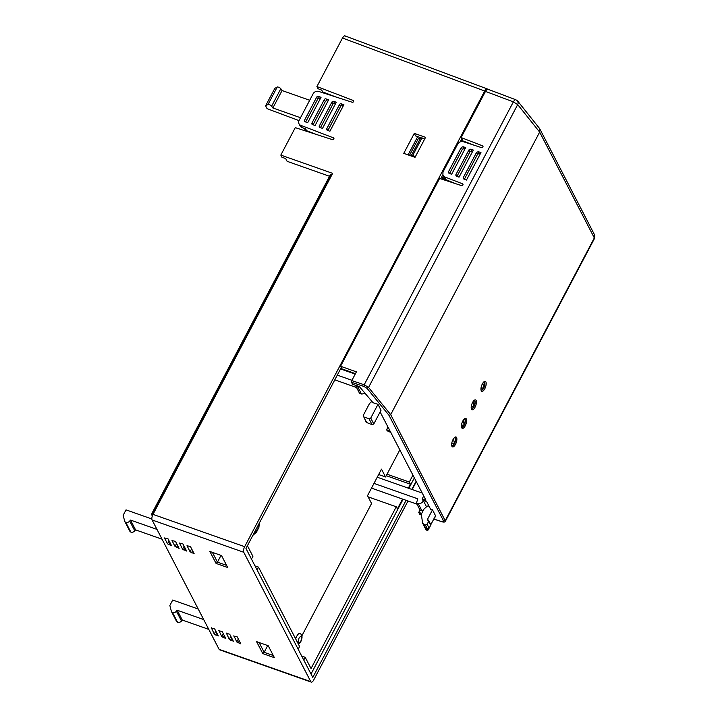 <?xml version="1.0" encoding="UTF-8"?>
<svg xmlns="http://www.w3.org/2000/svg" width="718" height="718" viewBox="0 0 718 718"><rect width="100%" height="100%" fill="white"/><g stroke="black" fill="none" stroke-linecap="round" stroke-linejoin="round"><path stroke-width="1.08" d="M300.815 641.3C302.35 636.552 301.865 635.268 299.388 637.458L299.083 637.979C297.557 642.718 298.033 644.001 300.51 641.829L300.815 641.3M298.984 120.615L267.078 108.669L265.606 105.824L268.002 104.505A2.172 0.691 27.8 0 1 269.304 104.64A2.172 0.691 27.8 0 1 271.619 106.165L272.867 107.978L300.501 117.716M309.7 100.269L282.066 90.531L280.819 88.718A2.172 0.691 -152.2 0 0 278.503 87.192A2.172 0.691 -152.2 0 0 277.202 87.057L274.806 88.377L265.606 105.824M151.803 515.048L151.839 515.129A1.732 0.691 109.4 0 1 151.803 515.048A1.732 0.691 109.4 0 1 152.198 512.885L330.325 174.779L331.142 174.591L153.024 512.697A3.034 1.203 -70.6 0 0 152.252 516.197M345.421 36.349C344.972 35.236 343.994 35.801 342.486 38.027L316.916 86.564L353.085 100.403A1.086 0.933 152.6 0 1 352.125 102.225L318.693 91.428A4.335 3.734 -27.4 0 0 313.12 93.78L299.083 120.427A4.335 3.734 -27.4 0 0 298.984 123.747A4.335 3.734 -27.4 0 0 300.824 125.354L333.376 137.811A1.086 0.933 152.6 0 1 332.416 139.633L295.277 127.642L280.819 155.088L281.932 157.251L285.692 158.57L287.11 161.317L329.544 176.269M408.084 154.891L417.688 136.653M387.02 474.203L409.296 482.047L412.967 475.092M386.239 475.684L410.409 484.21L408.327 488.168M402.574 499.082L397.386 508.927L396.273 506.773L368.119 496.856M301.704 656.055L305.204 657.284L311.038 668.557L396.273 506.773M247.414 545.734L252.907 556.333L251.462 559.071M254.989 565.883L258.489 567.121L299.612 646.505L298.176 649.243M420.658 137.703L415.614 135.926L414.295 133.377L425.568 137.344L415.031 157.341L403.767 153.374L414.295 133.377M280.819 155.088L332.658 173.361L152.997 514.375L244.659 546.676L484.713 91.015L342.486 38.027M331.878 174.842L331.142 174.591M311.02 674.04L403.094 499.261M408.847 488.357L414.385 477.838M409.296 482.047L410.409 484.21M305.204 657.284L303.759 660.021M273.298 655.525L264.17 652.312L267.724 645.563M262.779 653.595L274.42 657.697L268.227 645.742L256.577 641.632L262.779 653.595L264.17 652.312L259.099 642.52M258.489 567.121L257.053 569.859M226.592 565.362L217.464 562.14L221.018 555.391M216.064 563.424L227.714 567.525L221.521 555.57L209.871 551.469L216.064 563.424L217.464 562.14L212.393 552.357M341.265 367.58L245.969 548.471L312.788 677.451L406.101 500.32M461.791 138.816L460.193 141.841M442.746 174.968L440.717 178.809M356.308 385.548L356.011 386.464L357.887 387.128L361.441 393.985A5.017 4.317 -27.4 0 0 364.915 392.917M361.441 393.985L359.565 393.329L356.011 386.464M334.803 379.858L356.559 387.523M355.204 374.114L340.547 368.944M337.289 375.128L351.946 380.289M359.646 386.894A5.017 4.317 152.6 0 1 357.887 387.128M329.903 131.241L327.282 130.236A1.301 1.122 152.6 0 1 326.762 128.755L339.533 104.505A1.301 1.122 152.6 0 1 341.203 103.805L342.226 105.761A1.301 1.122 -27.4 0 0 340.547 106.47L327.902 130.47M341.212 103.805L343.895 104.684L329.912 131.232M322.49 128.405L319.869 127.4A1.301 1.122 152.6 0 1 319.348 125.919L331.922 102.055A1.301 1.122 152.6 0 1 333.592 101.346L336.284 102.225L322.499 128.396M312.456 124.564A1.301 1.122 152.6 0 1 311.935 123.083L324.303 99.596A1.301 1.122 152.6 0 1 325.981 98.887L328.664 99.766L315.085 125.551L312.456 124.564M318.37 96.427L321.054 97.307L307.672 122.715L305.042 121.719A1.301 1.122 152.6 0 1 304.522 120.247L316.692 97.136A1.301 1.122 152.6 0 1 318.361 96.436L319.384 98.393A1.301 1.122 -27.4 0 0 317.706 99.093L305.662 121.961M316.459 134.481L306.559 130.685A4.335 3.734 152.6 0 1 304.719 129.087L304.387 128.441M298.984 123.747L300.097 125.901A4.335 3.734 -27.4 0 0 301.937 127.508L305.644 128.926L306.559 130.685M282.066 90.531L272.867 107.978M411.845 489.416L416.153 481.248M408.004 500.993L313.712 679.973A4.335 1.714 109.4 0 1 311.253 682.1A4.335 1.714 109.4 0 1 310.777 681.642L219.116 649.341L152.099 519.976A4.335 1.714 -70.6 0 1 152.997 514.375M427.677 506.343L428.404 504.969M423.575 500.527L423.423 500.814A5.017 4.317 152.6 0 1 418.307 503.758L416.431 503.094L419.985 509.96L421.861 510.615A5.017 4.317 -27.4 0 0 423.243 510.48M371.493 488.123L416.978 504.153M422.256 493.078L377.237 477.219M373.979 483.394L417.786 498.83L416.431 503.094M244.659 546.676A4.335 1.714 109.4 0 0 243.761 552.277L310.777 681.642M487.648 89.346C486.921 88.368 485.942 88.924 484.713 91.015M311.253 682.1L219.591 649.799A4.335 1.714 -70.6 0 1 219.116 649.341M336.168 97.074L322.66 91.904L321.745 90.136L318.038 88.718L316.916 86.564M343.168 106.067L342.226 105.761M335.548 103.616L334.606 103.311A1.301 1.122 -27.4 0 0 332.937 104.011L320.488 127.633M327.938 101.157L326.995 100.852A1.301 1.122 -27.4 0 0 325.326 101.552L313.075 124.797M320.327 98.698L319.384 98.393M208.767 629.372L182.273 620.038L181.492 621.016A3.276 2.827 -27.4 0 1 177.543 622.246A2.172 1.867 -27.4 0 1 176.448 621.088M211.2 628.124L214.646 628.86L218.308 635.915L214.242 634.003L211.361 627.819M190.476 546.64L194.138 553.695L190.073 551.783L187.003 545.689L190.476 546.64M182.964 543.993L186.626 551.047L182.56 549.135L179.491 543.041L182.964 543.993M175.452 541.345L179.105 548.399L175.048 546.488L171.997 540.609L175.452 541.345M167.94 538.697L171.593 545.752L167.536 543.84L164.485 537.962L167.94 538.697M233.736 636.067L237.191 636.803L240.844 643.858L236.778 641.946L233.897 635.762M226.224 633.42L229.679 634.156L233.332 641.21L229.266 639.298L226.385 633.114M218.712 630.772L222.158 631.508L225.82 638.562L221.754 636.651L218.873 630.467M162.062 539.2L135.567 529.866L134.787 530.853L129.707 521.053A3.276 2.827 152.6 0 1 125.758 522.273A2.172 1.867 152.6 0 1 124.663 521.124L123.146 515.318L126.018 509.87L151.857 518.97M129.707 521.053L130.488 520.065L156.982 529.399M203.697 619.571L177.193 610.237L182.273 620.038M135.567 529.866L130.488 520.065M177.193 610.237L176.413 611.215A3.276 2.827 152.6 0 1 172.464 612.445A2.172 1.867 152.6 0 1 171.369 611.287L169.852 605.489L172.724 600.033L198.231 609.026M129.743 530.925A2.172 1.867 -27.4 0 0 130.838 532.083A3.276 2.827 -27.4 0 0 134.787 530.853M418.307 503.758L421.861 510.615M379.014 473.844L379.544 474.858L385.557 476.976L381.491 469.141L367.517 495.68L371.574 503.515L301.928 635.708M399.89 449.773L385.557 476.976M252.898 535.323L256.775 531.921L256.936 530.692L253.696 533.806M259.395 522.991L258.83 527.981L256.945 530.755M255.59 530.216L256.936 530.692M256.434 528.61L257.609 529.022M257.502 526.581L258.848 527.057M456.576 437.531A5.259 2.082 -70.6 0 1 455.49 444.316A5.259 2.082 -70.6 0 1 451.936 446.345A5.259 2.082 -70.6 0 1 451.846 446.147A5.259 2.082 -70.6 0 1 452.295 441.247A5.259 2.082 -70.6 0 1 455.024 437.145A5.259 2.082 -70.6 0 1 456.576 437.531M451.694 445.546A4.362 1.723 109.4 0 0 452.035 445.779A4.362 1.723 109.4 0 0 454.817 442.925A4.362 1.723 109.4 0 0 455.391 437.998A4.362 1.723 109.4 0 0 454.934 437.549A4.362 1.723 109.4 0 0 454.521 437.513M485.898 381.931A5.259 2.082 -70.6 0 1 484.803 388.716A5.259 2.082 -70.6 0 1 481.248 390.736A5.259 2.082 -70.6 0 1 481.168 390.547A5.259 2.082 -70.6 0 1 481.607 385.638A5.259 2.082 -70.6 0 1 484.336 381.545A5.259 2.082 -70.6 0 1 485.898 381.931M481.006 389.946A4.362 1.723 109.4 0 0 481.347 390.179A4.362 1.723 109.4 0 0 484.138 387.325A4.362 1.723 109.4 0 0 484.704 382.398A4.362 1.723 109.4 0 0 484.246 381.949A4.362 1.723 109.4 0 0 483.842 381.913M476.124 400.464A5.259 2.082 -70.6 0 1 475.029 407.25A5.259 2.082 -70.6 0 1 471.484 409.269A5.259 2.082 -70.6 0 1 471.394 409.08A5.259 2.082 -70.6 0 1 471.843 404.18A5.259 2.082 -70.6 0 1 474.571 400.079A5.259 2.082 -70.6 0 1 476.124 400.464M471.232 408.479A4.362 1.723 109.4 0 0 471.573 408.713A4.362 1.723 109.4 0 0 474.365 405.858A4.362 1.723 109.4 0 0 474.93 400.931A4.362 1.723 109.4 0 0 474.481 400.482A4.362 1.723 109.4 0 0 474.068 400.447M466.35 418.998A5.259 2.082 -70.6 0 1 465.255 425.783A5.259 2.082 -70.6 0 1 461.71 427.802A5.259 2.082 -70.6 0 1 461.62 427.614A5.259 2.082 -70.6 0 1 462.069 422.714A5.259 2.082 -70.6 0 1 464.797 418.612A5.259 2.082 -70.6 0 1 466.35 418.998M461.468 427.013A4.362 1.723 109.4 0 0 461.809 427.246A4.362 1.723 109.4 0 0 464.591 424.392A4.362 1.723 109.4 0 0 465.165 419.465A4.362 1.723 109.4 0 0 464.708 419.016A4.362 1.723 109.4 0 0 464.295 418.98M420.667 513.917L419.788 514.42L421.08 514.941M487.953 89.265L515.865 99.775A4.335 1.705 -69.4 0 0 513.361 101.875L517.696 104.586L518.181 103.087L517.615 100.978L539.55 128.468L539.658 132.103L390.7 414.627L445.438 521.151L594.405 238.627A4.335 1.391 -152.2 0 0 594.325 237.927L539.658 132.103L517.696 104.586L368.558 387.433L390.7 414.627L389.039 415.372L367.006 388.303L363.945 386.455L351.515 382.272L352.556 384.283L359.359 386.571L373.01 402.69L377.991 404.342L381.034 410.229L373.782 423.988L372.077 424.679L366.234 422.328L363.227 415.453L369.519 403.507L371.978 401.326M539.783 128.845L594.423 234.606A4.335 3.734 152.7 0 1 594.325 237.927L445.366 520.451L443.679 521.151C443.948 521.923 443.302 522.085 441.758 521.645L433.753 519.105M421.089 514.851L419.788 514.42L418.747 512.41L420.03 509.977M380.127 411.944L425.936 500.186L422.148 498.947L422.839 500.284L426.645 501.559L430.594 509.215L432.487 509.843L435.53 515.739L430.818 524.678M434.74 517.238L435.009 517.759L434.552 517.606M421.717 513.388L418.747 512.41M488.411 89.714C487.684 88.763 486.705 89.319 485.485 91.392L513.361 101.875L364.205 384.767L368.558 387.433L367.006 388.303M412.177 489.523L416.341 481.625M425.648 528.986L427.713 530.575L426.698 528.619L429.149 528.188L430.683 525.28L430.127 523.79M427.713 530.575L428.709 528.672M432.487 509.843L427.345 519.599L428.655 521.349L427.12 524.257L425.415 524.957L423.728 524.355L422.606 523.099L421.304 514.169L424.024 509.008L426.483 506.827L428.861 505.858M377.991 404.342L370.739 418.091L369.034 418.791L372.077 424.679M485.485 91.392L461.135 137.569L482.532 145.835C483.394 146.849 483.079 147.459 481.581 147.648L463.316 141.688C460.956 141.177 459.098 141.949 457.734 144.013L442.988 171.988L442.898 175.309L444.738 176.924L462.518 183.799C463.379 184.813 463.056 185.423 461.557 185.612L439.587 178.441L340.574 366.243L341.921 368.846L355.446 373.656M340.574 366.243L356.388 371.87L351.793 380.594L351.515 382.272M448.965 173.307L448.445 171.826L461.324 147.396L462.993 146.696L465.695 147.576L451.595 174.321L448.409 172.823M463.828 179.051L463.298 177.57L476.581 152.378L478.26 151.677L480.961 152.566L466.458 180.065L463.272 178.567M456.397 176.179L455.876 174.698L468.953 149.891L470.631 149.191L473.333 150.071L459.026 177.193L455.84 175.695M483.052 146.84L482.99 146.239M463.038 184.804L462.975 184.203M387.181 425.182L387.523 428.027L388.923 428.547M387.523 428.027L386.625 429.723L387.19 430.818L390.969 432.505M425.801 529.426L422.606 523.099M430.71 524.284L428.099 519.868M423.737 495.941L422.148 498.947M366.817 422.821L363.775 416.934L369.034 418.791M464.977 148.949L463.999 148.635L462.329 149.335L449.567 173.541M480.261 153.885L479.229 153.553L477.551 154.253L464.366 179.258M472.623 151.417L471.609 151.094L469.94 151.794L456.962 176.404M442.898 175.309L444.011 177.463L445.851 179.069L441.498 177.328M455.436 183.611L441.283 177.732M461.135 137.569L462.257 139.723L461.468 139.427M474.212 145.242L461.055 140.207M386.625 429.723L390.386 431.383M410.337 155.689L412.805 155.321L415.354 156.739M424.616 139.157L420.766 137.65L418.217 138.816L409.484 155.384M463.281 420.209L464.142 424.814L461.441 425.415M482.819 383.143L483.69 387.747L480.988 388.348M473.054 401.676L473.916 406.28L471.214 406.882M453.507 438.743L454.368 443.347L451.667 443.948M445.896 180.496L445.519 179.778M295.672 638.885A5.852 2.316 -70.6 0 1 297.18 635.511A5.852 2.316 -70.6 0 1 300.016 633.455C302.538 634.999 302.682 637.952 300.465 642.341L298.473 644.297M277.202 87.057L268.002 104.505M152.198 512.885L153.751 512.957M340.547 106.47L339.533 104.505M327.587 130.353L326.762 128.755M331.922 102.055L332.937 104.011M320.174 127.517L319.348 125.919M334.606 103.311L333.592 101.346M324.303 99.596L325.326 101.552M312.761 124.672L311.935 123.083M326.995 100.852L325.981 98.887M316.692 97.136L317.706 99.093M305.347 121.836L304.522 120.247M353.085 100.403L353.606 101.417M152.099 519.976L243.761 552.277M333.376 137.811L333.897 138.816M301.937 127.508L300.824 125.354M280.819 88.718L271.619 106.165M423.423 500.814L426.528 506.809M215.795 631.068L214.242 634.003M216.755 632.935L215.678 634.99M192.586 550.706L191.509 552.77M190.073 551.783L191.625 548.839M185.073 548.058L183.996 550.123M182.56 549.135L184.113 546.192M177.561 545.411L176.475 547.475M175.048 546.488L176.592 543.544M170.049 542.763L168.963 544.827M167.536 543.84L169.08 540.896M238.331 639.011L236.778 641.946M239.3 640.878L238.214 642.933M230.819 636.363L229.266 639.298M231.788 638.23L230.702 640.285M223.307 633.716L221.754 636.651M224.267 635.583L223.19 637.638M176.413 611.215L181.492 621.016M172.464 612.445L177.543 622.246M125.758 522.273L130.838 532.083M256.811 530.853A13.014 3.141 37.8 0 1 256.775 531.921M433.798 519.033L441.758 521.645L442.629 521.142M389.039 415.372L443.679 521.151M370.739 418.091L373.782 423.988M363.945 386.455L364.205 384.767L351.793 380.594M461.324 147.396L462.329 149.335M449.271 173.424L448.445 171.826M463.999 148.635L462.993 146.696M476.581 152.378L477.551 154.253M464.124 179.168L463.298 177.57M479.229 153.553L478.26 151.677M468.953 149.891L469.94 151.794M456.693 176.296L455.876 174.698M471.609 151.094L470.631 149.191M445.851 179.069L444.738 176.924M442.674 178.683L442.144 177.651M428.655 521.349L430.683 525.28M426.77 530.243L423.728 524.355M427.12 524.257L429.149 528.188M427.443 528.879L425.415 524.957M422.049 137.793L412.805 155.321M411.54 155.16L420.766 137.65M461.441 426.86A4.128 1.633 -70.6 0 0 461.557 426.914C462.015 427.407 462.859 426.761 464.097 424.984C466.296 419.106 464.42 419.267 464.304 419.115L464.196 419.079A4.128 1.633 -70.6 0 1 464.304 419.115A4.128 1.633 -70.6 0 1 464.743 419.545M483.726 382.012A4.128 1.633 -70.6 0 1 483.851 382.048A4.128 1.633 -70.6 0 1 484.282 382.479M471.214 408.327A4.128 1.633 -70.6 0 0 471.331 408.38C471.789 408.874 472.632 408.228 473.871 406.451C476.07 400.572 474.185 400.734 474.077 400.581L473.97 400.536A4.128 1.633 -70.6 0 1 474.077 400.581A4.128 1.633 -70.6 0 1 474.508 401.012M451.667 445.393A4.128 1.633 -70.6 0 0 451.784 445.447C452.241 445.941 453.085 445.295 454.323 443.518C456.522 437.639 454.647 437.809 454.53 437.648L454.422 437.612A4.128 1.633 -70.6 0 1 454.53 437.648A4.128 1.633 -70.6 0 1 454.97 438.079M483.735 382.003L483.851 382.048C483.959 382.2 485.835 382.039 483.636 387.917C482.406 389.694 481.563 390.332 481.105 389.847A4.128 1.633 -70.6 0 1 480.988 389.793M487.19 88.888L344.963 35.9M171.503 611.628L176.574 621.429M124.788 521.456L129.868 531.257M259.306 522.165L258.83 527.981M441.911 521.789C444.065 522.327 445.241 522.121 445.438 521.151M594.423 234.606C594.98 234.562 594.971 235.899 594.405 238.627M515.865 99.775L517.615 100.978"/></g></svg>
